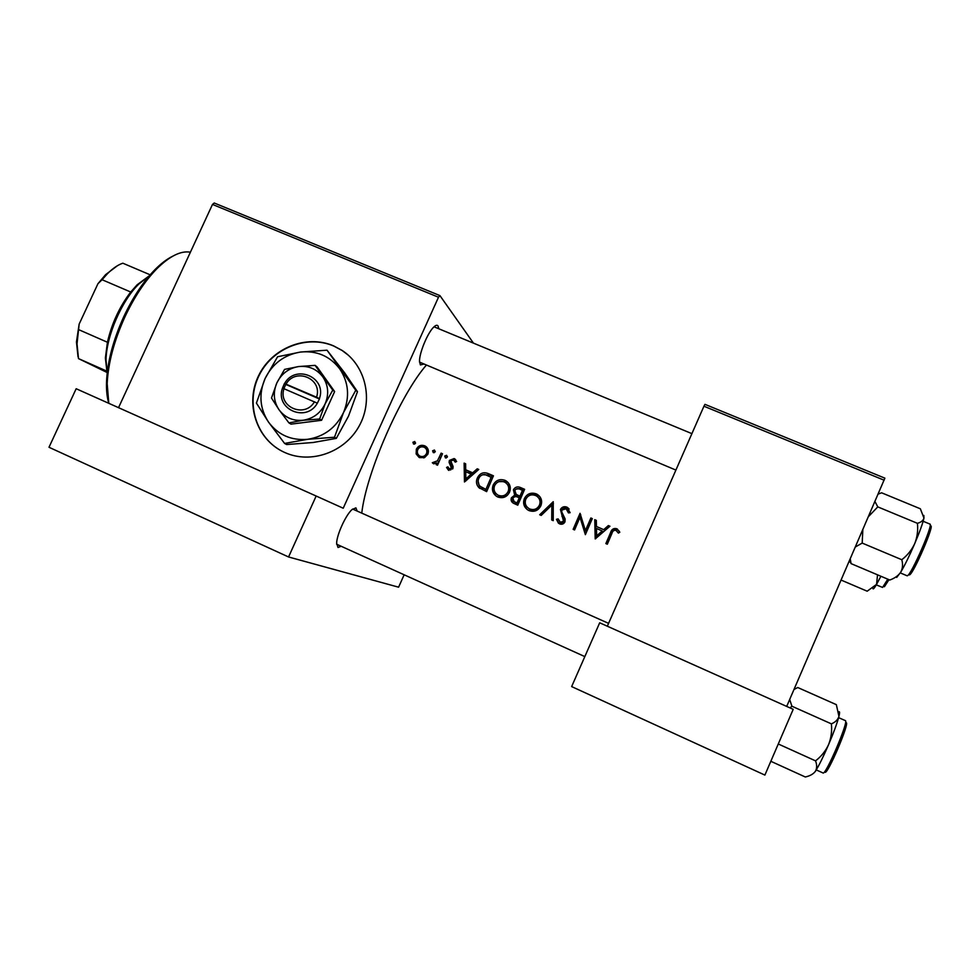 <?xml version="1.0" encoding="UTF-8"?>
<svg xmlns="http://www.w3.org/2000/svg" width="980" height="980" viewBox="0 0 980 980"><rect width="100%" height="100%" fill="white"/><g stroke="black" fill="none" stroke-linecap="round" stroke-linejoin="round"><path stroke-width="1.47" d="M284.972 452.589C310.905 464.3 344.752 452.331 359.109 426.129C373.748 400.085 365.748 365.589 341.91 350.301L333.531 345.842C306.238 334.082 271.485 348.17 258.438 376.026C245.012 403.699 256.368 438.966 283.293 451.817L284.972 452.589M348.341 355.213L342.143 350.509L333.764 346.05C306.777 334.425 272.416 348.059 259.112 375.413C245.441 402.609 255.841 437.644 282.032 451.192M341.175 546.264L338.026 547.489L336.63 543.239C336.74 534.884 345.671 515.247 351.881 509.674L355.899 507.861L357.161 511.07M424.071 364.033L420.383 364.928L419.514 361.228C419.318 352.959 427.562 333.004 433.54 327.283C435.598 325.225 437.08 324.76 437.999 325.875L438.734 328.545M419.526 362.11L675.906 470.082M608.372 525.574L603.692 529.641L596.44 526.493L596.318 520.356L594.762 519.682L595.203 538.927L609.94 526.248L608.372 525.574L609.425 526.701M566.857 507.113C564.076 506.158 561.932 506.93 560.438 509.453L563.537 521.262L560.352 522.291L558.135 518.885L556.432 519.314L559.507 523.871C561.92 524.741 563.757 524.055 564.995 521.813L565.142 518.984L561.736 511.903L561.846 510.09L566.134 508.743L568.449 512.895L570.14 512.675L566.857 507.113L569.147 509.061M553.235 520.649L553.235 501.699L539.698 514.757L541.205 515.407L551.85 505.104L551.716 519.988L553.235 520.649M509.563 492.107C511.18 487.513 510.053 483.802 506.195 480.972L504.957 480.323C499.751 478.632 495.831 480.212 493.173 485.076C491.519 489.816 492.732 493.614 496.811 496.48L497.913 497.044C503.071 498.661 506.954 497.019 509.563 492.107M486.644 491.642L493.442 475.815L488.64 473.744C483.642 471.637 479.894 473.046 477.37 477.971C475.815 481.511 476.305 484.708 478.84 487.562L486.644 491.642M447.297 457.158L446.598 455.308L444.749 456.043L445.447 457.905L447.297 457.158M456.631 461.482L454.108 458.554L449.367 460.429L449.11 462.413L451.449 467.987L449.33 468.906L447.909 466.86L446.562 467.435L448.424 470.167L452.846 468.538L453.103 466.541L450.763 460.955L453.556 459.988L455.247 462.144L456.631 461.482M477.236 468.808L472.679 472.813L465.684 469.775L465.623 463.773L464.128 463.124L464.459 481.976L478.755 469.457L477.236 468.808L478.363 469.8M619.813 532.238L616.751 528.71C613.59 527.975 611.52 529.298 610.54 532.691L605.873 543.582L607.306 544.206L611.912 533.475C612.488 531.148 613.823 530.094 615.942 530.315L618.417 533.096L619.813 532.238M437.521 465.206L442.495 453.765L441.123 453.164L437.472 460.821L432.315 462.719L433.344 463.638L436.86 462.915L436.149 464.618L437.521 465.206M415.447 443.352L414.761 441.515L412.911 442.262L413.597 444.099L415.447 443.352M427.856 454.169C429.032 450.874 428.26 448.228 425.528 446.243L424.683 445.814C421.045 444.602 418.264 445.716 416.353 449.183L416.132 453.912L419.55 457.636L424.585 457.574L427.856 454.169M435.145 451.89L434.459 450.041L432.609 450.788L433.295 452.638L435.145 451.89M517.771 505.202L524.619 489.314L520.38 487.489C517.403 486.276 515.076 487.048 513.422 489.792L514.672 495.157L511.425 497.754C510.629 500.131 511.315 501.956 513.459 503.242L517.771 505.202M540.899 505.717C542.516 501.135 541.401 497.411 537.542 494.545L536.232 493.859C530.989 492.144 527.032 493.736 524.361 498.624C522.695 503.353 523.908 507.162 527.987 510.053L529.151 510.641C534.357 512.295 538.277 510.641 540.899 505.717M585.379 534.651L592.3 518.616L590.866 517.991L585.415 530.572L580.05 513.312L573.141 529.323L574.562 529.947L579.989 517.317L585.379 534.651M361.767 513.128C366.152 473.205 400.551 394.45 426.435 365.026M438.501 297.234L212.489 204.428L214.24 203.007L439.934 295.605L438.501 297.234L343.221 508.228L316.16 496.027L288.561 556.971L398.591 587.192L404.152 574.782M212.489 204.428L118.531 407.668M764.89 775.082L571.646 686.588L599.687 622.802L793.2 709.324L764.89 775.082M884.156 480.212L703.946 406.222L704.963 404.348L884.879 478.154L786.695 706.421M703.946 406.222L607.331 626.22M288.561 556.971L49 447.272L76.171 388.729L316.16 496.027M439.934 295.605L473.279 342.89M434.875 327.149L691.905 433.638M606.596 543.9L611.153 533.586C612.12 530.229 614.166 528.906 617.314 529.629L616.751 528.71M617.314 529.629L619.372 531.319M465.77 481.045L465.684 469.775L473.72 473.879M465.635 464.434L464.128 463.124M473.818 473.793L472.679 472.813M465.855 478.926L465.708 471.711L471.221 474.1L465.855 478.926L467.043 479.882M472.372 475.08L471.221 474.1M448.938 470.412L446.562 467.435M450.31 469.738L449.33 468.906M452.65 468.955L451.449 467.987M453.03 468.011L451.511 466.786M453.054 467.962L449.11 462.413M450.702 463.724L450.739 462.438M450.616 461.458L449.367 460.429M452.993 459.816L455.7 459.902L454.108 458.554M455.896 461.825L454.451 460.637M446.255 457.991L444.749 456.043M446.39 457.403L447.431 456.582M438.085 463.871L436.86 462.915M433.65 463.748L432.315 462.719M434.079 463.834L435.157 463.099M435.426 463.32L434.201 462.327M437.546 463.454L438.587 462.683M438.905 461.948L437.472 460.821M442.311 454.157L441.123 453.164M414.626 444.124L412.911 442.262M414.748 443.707L415.557 442.948M419.122 457.427L416.132 453.912M417.848 455.21L417.541 453.287M417.578 450.126L416.353 449.183M422.649 446.831L426.447 447.235L424.683 445.814M420.151 456.227L419.648 455.97C417.468 454.414 416.831 452.344 417.725 449.759C419.158 447.137 421.277 446.28 424.058 447.211L424.671 447.517C426.778 449.024 427.39 451.033 426.496 453.569C425.051 456.215 422.944 457.096 420.151 456.227L423.752 457.905M420.457 456.582L421.841 457.501M427.697 454.512L426.496 453.569M428.419 451.376L425.639 448.301M434.189 452.711L432.609 450.788M434.324 452.184L435.279 451.376M479.649 488.224L478.84 487.562M479.918 488.42L478.105 481.107M478.595 479.012L477.37 477.971M482.687 474.761L490.012 474.994L493.197 476.378M491.335 476.819L485.933 489.4L480.274 486.411C478.007 484.194 477.505 481.584 478.767 478.583C479.943 475.827 482.001 474.479 484.953 474.541L492.524 477.897M480.274 486.411L485.933 489.4M496.149 496.052C493.834 493.528 493.148 490.613 494.079 487.281M494.386 486.154L493.173 485.076M498.943 481.646L506.231 481.548L504.957 480.323M506.231 481.548L508.265 482.736M498.526 495.366L497.767 494.986C494.337 492.695 493.271 489.596 494.569 485.688C496.774 481.719 500.021 480.482 504.296 481.964L505.288 482.466C508.485 484.733 509.441 487.746 508.167 491.507C505.999 495.476 502.789 496.762 498.526 495.366L499.69 496.358L507.211 495.439M497.264 494.68L499.69 496.358M509.343 492.585L508.167 491.507M509.698 491.776C510.458 488.64 509.588 486.068 507.113 484.034M513.03 502.985L512.565 498.783L511.425 497.754M512.565 498.783L513.055 497.926M513.557 497.338L515.848 496.235L514.672 495.157M515.848 496.235L514.635 490.943L513.422 489.792M516.191 488.996L521.568 488.653L520.38 487.489M517.06 502.948L514.243 501.662L512.834 498.342C514.267 496.444 516.08 496.137 518.285 497.424L519.229 497.84L517.06 502.948L518.126 503.916L520.356 498.894L519.229 497.84M514.133 501.601L515.149 502.127M516.24 503.083L518.126 503.916M519.927 496.211L516.154 494.349L514.818 490.404C516.338 488.469 518.224 488.15 520.49 489.461L522.499 490.319L519.927 496.211L521.078 497.289L523.516 491.813M516.546 494.704L521.078 497.289M517.33 495.439L516.154 494.349M523.663 491.482L522.499 490.319M521.568 488.653L524.374 489.877M527.007 509.392C524.545 506.476 524.043 503.242 525.476 499.69L524.361 498.624M527.889 496.407C530.793 494.141 533.929 493.663 537.31 494.998L536.232 493.859M525.476 499.69L526.419 498.036M537.31 494.998L539.76 496.529M529.764 508.975L528.943 508.547C525.537 506.244 524.471 503.144 525.77 499.237C527.987 495.255 531.258 494.006 535.57 495.5L536.624 496.052C539.809 498.342 540.764 501.356 539.49 505.104C537.31 509.086 534.063 510.384 529.764 508.975L530.756 509.894C535.031 511.303 538.29 510.053 540.519 506.146L539.49 505.104M528.159 508.032L530.756 509.894M540.519 506.146C541.72 502.912 541.07 500.131 538.559 497.791M552.573 520.368L552.83 506.17L551.85 505.104M540.948 515.296L553.406 503.549M569.147 512.81L567.677 510.163M558.514 523.283L556.432 519.314M557.302 520.196L558.441 519.915M561.185 523.136L564.37 522.144L563.537 521.262M564.37 522.144L563.378 518.739M564.235 519.657L561.932 516.215M562.814 517.171L560.438 509.453M561.356 510.482C562.851 507.995 564.982 507.224 567.739 508.167M585.489 534.394L579.989 517.317M574.047 529.715L580.724 514.635M590.866 517.991L591.601 518.984L586.126 531.405L585.415 530.572M595.791 538.669L595.473 520.662L594.762 519.682M603.692 529.641L596.44 526.493M604.329 530.548L608.997 526.517M596.649 535.84L596.477 528.465L602.198 530.952L596.649 535.84L597.298 536.636L602.847 531.834L602.198 530.952M595.473 520.662L596.33 521.029M190.402 252.203C180.969 250.525 169.834 255.988 156.984 268.618C144.991 280.856 134.297 296.964 124.913 316.908C114.035 340.893 108.131 363.139 107.175 383.646L108.805 403.319C107.004 397.378 106.244 390.15 106.538 381.649C107.457 361.645 113.215 339.95 123.811 316.589C132.962 297.148 143.386 281.456 155.085 269.512C161.112 263.485 166.894 259.088 172.468 256.331M841.122 580.087L867.178 591.197L876.573 584.374L880.885 576.252M877.529 574.831L876.573 584.374C874.258 588.355 873.033 589.703 872.911 588.417M849.048 561.687L850.799 562.434M896.7 577.416L900.779 572.112C898.452 575.591 894.789 578.225 889.803 580.025L890.698 579.695M849.501 560.646L851.106 563.635L889.803 580.025M851.106 563.635L850.236 558.931M901.796 559.727C903.058 564.296 902.727 568.424 900.779 572.112C904.883 565.117 909.538 555.623 914.72 543.63C911.743 549.988 907.431 555.354 901.796 559.727L862.192 543.079L862.829 529.727M855.393 546.963L862.192 543.079M917.415 523.308C918.162 530.339 917.268 537.114 914.72 543.63C919.767 531.736 922.842 523.21 923.956 518.053C923.27 520.539 921.09 522.291 917.415 523.308L877.786 506.88L874.969 501.527M868.488 516.582L877.786 506.88M878.178 494.079L881.608 492.805L920.355 508.791L923.956 518.053L923.834 515.431M770.831 761.289L805.315 776.993C810.019 775.927 813.376 774.029 815.409 771.297C818.937 765.637 823.335 756.756 828.578 744.641C825.552 751.096 821.216 756.499 815.544 760.86C817.075 764.865 817.038 768.345 815.409 771.297M778.279 743.992L815.544 760.86M831.408 723.865C832.106 731.092 831.163 738.014 828.578 744.641C833.735 732.489 837.19 723.069 838.941 716.392C837.9 719.7 835.389 722.187 831.408 723.865L791.938 706.237L789.672 699.512M789.99 707.891L791.938 706.237M793.984 689.504L797.745 687.519L836.344 704.657L838.941 716.392C839.774 712.999 839.787 711.443 838.966 711.737M107.077 372.584L105.387 358.055L107.42 342.253C111.794 323.4 119.56 306.667 130.72 292.016L137.114 284.812L148.862 276.115M149.242 275.894L138.952 283.93C121.753 300.493 106.318 336.128 106.012 360.003L107.188 373.013M106.771 371.114L78.486 358.594L107.053 372.461M78.033 356.781L76.452 341.983L79.16 324.098L97.951 283.698L105.595 274.657L117.465 265.69M79.16 324.098L77.028 343.833L78.486 358.594M107.42 342.253L78.829 329.721M130.72 292.016L102.079 279.729L97.951 283.698M150.161 274.817L122.831 263.204C117.882 264.87 112.725 268.41 107.347 273.812L102.079 279.729M316.552 397.206L284.433 383.486L282.497 388.068C274.682 409.199 306.36 423.091 317.349 403.172L319.554 398.676L316.552 397.206C322.91 378.795 295.715 367.157 286.087 384.025M319.419 398.615C327.149 377.325 295.421 363.764 284.568 383.548M271.497 398.039L279.006 409.726L288.929 422.895L291.011 424.144L321.587 420.285L334.633 391.559L317.067 366.9L315.107 365.369L298.692 366.545L284.568 369.387L276.85 382.911L271.497 398.039M288.929 422.895L303.151 420.261L319.639 419.011L321.587 420.285M319.639 419.011L325.152 403.821L332.759 390.138L334.633 391.559M332.759 390.138L315.107 365.369M355.765 390.31L327.026 350.191L300.444 352.053C284.286 354.785 272.489 363.629 265.053 378.599C258.598 394.009 259.749 408.501 268.508 422.086C278.21 434.998 291.281 440.743 307.696 439.297C324.049 436.676 335.981 427.77 343.502 412.58C349.946 396.937 348.684 382.347 339.705 368.823C329.807 356.034 316.724 350.448 300.444 352.053L277.585 356.757L265.053 378.599L256.417 403.086L268.508 422.086L284.592 443.438L286.638 444.553L313.171 442.495L336.312 438.379L334.499 437.227L343.502 412.58L355.765 390.31L357.467 391.682L348.5 416.157L336.312 438.379M284.592 443.438L307.696 439.297L334.499 437.227M327.026 350.191L344.727 372.976L357.467 391.682M298.692 366.545C288.72 368.211 281.444 373.662 276.85 382.911C272.881 392.429 273.591 401.371 279.006 409.726C285.009 417.652 293.057 421.167 303.151 420.261C313.196 418.632 320.521 413.156 325.152 403.821C329.121 394.217 328.361 385.25 322.861 376.92C316.785 369.031 308.737 365.565 298.692 366.545M282.497 388.068L317.349 403.172M284.016 388.57C277.61 406.859 304.756 418.742 314.482 401.763M319.431 398.97L285.793 384.417L283.918 388.533M285.793 384.417L284.433 383.486M611.153 533.586L610.54 532.691M452.001 466.174L450.42 464.9M440.632 457.966L439.42 456.999M490.012 474.994L488.64 473.744M486.092 489.963L484.843 488.922M520.147 496.897L518.996 495.807M876.292 584.876L882.588 587.424L887.807 579.18M888.97 579.682L884.401 586.738M907.492 575.762L907.382 575.726C911.253 575.113 933.646 523.822 929.934 524.08L923.148 521.274M930.326 526.211C936.01 521.568 913.544 574.06 909.465 574.929M822.918 772.938L822.98 772.975C825.589 775.891 849.207 720.545 845.348 720.619L845.323 720.619M846.181 722.689C850.003 722.481 827.169 775.805 824.989 772.167M617.449 529.09L618.013 530.009M449.134 468.808L450.665 470.02M454.659 458.836L455.712 459.73M434.079 462.266L435.684 463.516M425.528 446.255L426.851 447.321M419.636 455.97L421.339 457.256M481.695 487.391L482.969 488.432M506.195 480.972L507.469 482.185M497.754 494.986L498.93 495.978M514.243 501.662L515.321 502.63M516.509 494.582L517.685 495.684M537.542 494.545L538.62 495.672M528.943 508.547L529.947 509.478M567.628 507.53L568.51 508.583M559.96 522.083L560.78 522.928M155.085 269.512L156.984 268.618M106.538 381.649L107.175 383.646M907.051 575.762L900.302 572.908M930.265 524.925L929.934 524.08M850.003 559.494L850.42 560.45M845.385 720.643L838.611 717.63M823.163 773.024L816.254 769.925M105.387 358.055L106.012 360.003M137.114 284.812L138.952 283.93M76.452 341.983L77.028 343.833M105.595 274.657L107.347 273.812M336.618 544.206L584.827 656.6M352.604 509.037L608.58 623.366"/></g></svg>
